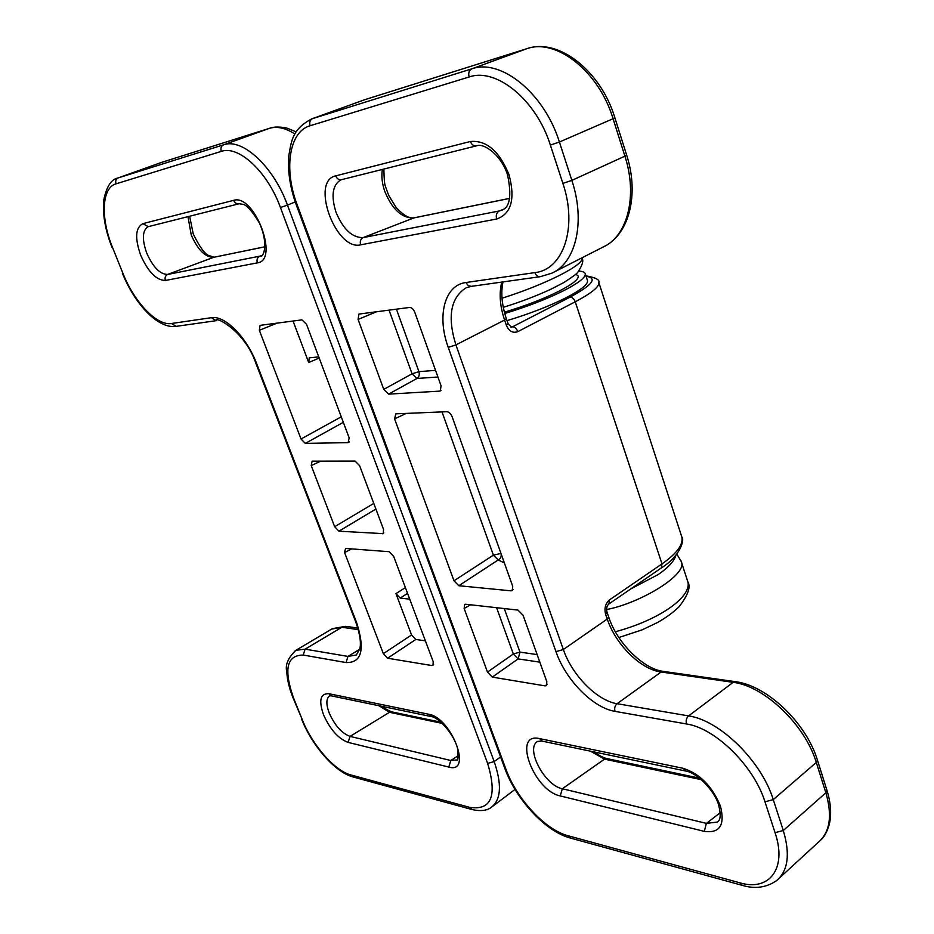 <?xml version="1.0" encoding="UTF-8"?>
<svg xmlns="http://www.w3.org/2000/svg" width="934" height="934" viewBox="0 0 934 934"><rect width="100%" height="100%" fill="white"/><g stroke="black" fill="none" stroke-linecap="round" stroke-linejoin="round"><path stroke-width="1.4" d="M630.835 588.899L658.318 574.48C668.359 567.533 674.208 561.147 675.889 555.321M504.745 313.497C527.29 306.644 547.032 298.985 563.984 290.532C578.636 282.955 585.735 277.386 585.279 273.825C584.894 272.238 582.746 271.327 578.823 271.105M507.022 320.631C529.601 313.812 549.379 306.13 566.331 297.607C580.948 289.984 588.023 284.356 587.544 280.714L587.404 280.305M575.904 274.176L578.298 276.114C578.683 279.324 572.273 284.345 559.057 291.163C543.331 298.985 525.106 305.99 504.395 312.189M439.575 391.136L440.323 390.937L441.058 385.765L414.801 312.33C413.447 309.154 411.719 307.531 409.617 307.449L358.889 314.069L358.084 319.428L383.757 389.373L412.069 373.81L416.914 378.48L388.602 394.136L439.575 391.136L441.046 390.26M388.602 394.136L383.757 389.373M470.666 604.8L464.151 608.466L487.49 672.083L513.326 653.987L518.125 658.902L492.3 677.103L545.082 685.883L547.207 684.213M464.151 608.466L464.688 604.356L465.599 604.228L517.95 610.089L523.087 615.284L546.845 681.773L546.437 685.661L545.082 685.883M492.3 677.103L487.49 672.083M504.36 562.887L498.207 559.956L458.816 585.723L511.061 590.837L512.229 590.603L512.731 586.33L452.114 416.704C450.783 413.622 449.067 411.952 446.942 411.707L395.829 413.844L394.58 418.864L453.994 580.785L493.397 555.158L498.207 559.956C500.706 558.474 501.64 556.349 501.033 553.582M458.816 585.723L453.994 580.785M375.9 509.053L338.925 531.189L383.209 533.641L383.559 529.461L359.613 465.681L355.083 461.081L312.108 461.162L311.22 465.587L334.664 526.718L373.775 503.414M338.925 531.189L334.664 526.718M343.327 422.32L305.301 443.405L348.137 442.623L349.339 441.91M305.301 443.405L301.028 439.003L259.337 330.297L260.072 325.359L301.986 319.86L306.527 324.32L349.188 437.929L348.137 442.623M351.663 548.9L344.564 552.531L345.545 548.445L389.163 551.702L393.669 556.384L433.236 661.727L432.967 665.393L431.963 665.557L387.598 658.225L383.349 653.648L411.567 634.968L395.958 593.627L405.391 587.591M344.564 552.531L383.349 653.648M293.043 321.027L308.699 362.509L309.247 357.839L318.751 356.881M425.402 640.852L415.805 639.463L387.598 658.225M407.563 593.359L400.207 598.087L409.746 599.161M400.207 598.087L395.958 593.627M411.567 634.968L415.805 639.463M615.366 631.758C661.237 619.382 691.966 596.102 687.856 581.8L687.587 580.96M680.874 560.517L681.155 561.334C688.778 573.966 640.584 603.154 606.633 609.517M502.002 298.238C547.873 283.714 584.894 264.112 581.812 258.181L581.742 257.936M499.118 211.026C496.526 212.625 495.709 215.287 496.654 219.011L360.652 244.825C335.878 251.269 310.065 181.056 335.68 175.872C336.987 178.814 338.949 180.087 341.552 179.655L476.538 145.844C483.87 142.633 501.465 155.219 507.559 174.938C511.832 195.661 509.929 207.418 501.85 210.185L499.118 211.026M335.68 175.872L470.374 141.501C486.439 140.007 499.34 151.121 509.077 174.845C515.405 199.14 511.272 213.863 496.654 219.011M509.707 198.393L413.879 217.914L362.999 237.656C360.536 239.104 359.753 241.497 360.652 244.825M704.329 831.377L560.26 795.931L562.326 788.751L706.454 823.379L717.125 822.107C720.628 820.496 721.106 814.693 718.561 804.676C714.008 789.557 696.53 772.722 685.871 771.052L682.929 768.262C699.648 773.527 712.14 786.124 720.429 806.054C725.181 825.061 719.81 833.502 704.329 831.377L706.326 823.484L720.266 812.685M685.358 770.947L542.35 741.164L539.49 738.596L682.929 768.262M560.26 795.931C533.559 790.608 511.995 731.929 539.49 738.596M508.119 323.829L506.38 325.289L504.582 320.058L455.92 344.903L563.342 649.515C572.04 675.165 597.013 700.675 617.082 703.711L688.603 715.911L733.132 682.345L661.132 672.001L617.082 703.711C614.887 705.695 614.198 708.241 615.004 711.369C592.927 707.879 565.56 679.8 555.963 651.64L448.25 347.366C436.75 316.241 444.397 285.115 465.973 282.523L468.156 285.57L471.273 286.364L466.288 287.754M779.411 878.018L818.196 842.386C829.964 832.369 832.521 815.837 825.866 792.779L826.964 790.362L817.425 760.101L816.293 762.459L773.259 799.609L783.299 830.489L825.866 792.779L816.293 762.459C805.085 724.621 763.954 685.743 733.132 682.345L735.21 681.657L663.187 671.359L661.132 672.001C640.677 669.456 615.634 644.507 607.252 619.032L563.307 649.539L555.963 651.64M466.101 287.835C450.585 297.736 447.188 316.766 455.92 344.903L448.25 347.366M470.374 141.501C471.752 144.828 473.807 146.276 476.538 145.844M741.9 885.245L570.546 838.102L568.082 835.755L739.856 882.805C769.242 891.725 787.327 868.585 775.057 832.673L764.981 801.827C753.89 765.833 715.14 728.065 686.49 723.967L615.004 711.369M775.057 832.673L783.276 830.513C790.374 854.131 788.098 870.873 776.493 880.704C766.242 887.627 754.882 889.18 742.402 885.374L739.856 882.805M297.269 205.13L296.405 205.211C290.124 187.932 287.59 171.506 288.781 155.943C291.455 141.104 291.887 129.557 311.664 118.898L471.763 68.859L526.834 48.696L364.54 99.763L312.528 118.606C309.971 119.937 309.166 122.319 310.1 125.74C288.851 131.659 283.656 169.661 297.269 205.13L505.948 769.242L504.827 768.39L296.405 205.235M686.49 723.967C685.684 720.698 686.373 718.013 688.568 715.946L688.603 715.911C719.46 720.126 761.362 760.778 773.259 799.609L764.981 801.827M469.137 76.985C468.144 73.039 469.008 70.342 471.728 68.882L471.763 68.859C500.904 58.177 544.382 93.33 559.396 142.026L571.865 180.379L624.904 156.165L613.078 118.711L559.396 142.026L550.359 145.085C536.361 99.961 496.188 67.26 469.137 76.985L310.1 125.74M562.875 183.379L571.83 180.39C585.746 221.802 575.834 262.711 551.901 273.16L540.261 276.686C537.832 276.908 536.034 275.542 534.867 272.611C563.155 269.798 577.936 227.709 562.875 183.379L550.359 145.085M465.973 282.523L534.867 272.611M414.544 217.739L413.879 217.914C402.04 218.369 392.35 209.601 384.843 191.587C382.053 183.566 381.235 176.187 382.38 169.428M340.606 179.97L340.56 179.993C332.422 185.317 330.916 196.105 336.042 212.357C343.292 229.449 352.328 237.855 363.151 237.586L499.27 210.967L503.578 209.239M505.948 769.242C516.49 798.71 545.234 829.906 568.082 835.755M510.536 327.04L512.486 326.83L569.973 297.175C592.506 284.987 597.877 278.028 586.085 276.289M663.63 671.429L663.187 671.359C643.841 669.153 617.105 643.222 608.688 616.989L607.252 619.032L605.617 614.292L607.03 612.167M598.671 282.103L598.834 282.57C599.43 286.738 591.572 293.148 575.239 301.787L662.008 563.903L609.517 599.861C605.419 603.434 604.123 608.232 605.617 614.292M569.973 297.175C572.25 297.21 574.013 298.752 575.239 301.787L517.81 331.64C512.871 333.426 509.053 331.301 506.38 325.289M701.271 779.645L604.508 759.144L562.326 788.751C544.907 785.529 525.445 749.196 537.155 741.689M607.088 758.641L604.508 759.144L590.51 751.193M626.632 155.067C639.545 194.727 628.979 235.275 603.154 247.008C627.321 236.372 637.98 196.303 624.904 156.165L626.632 155.067L614.852 117.707L613.078 118.711C599.009 71.544 556.267 37.932 526.834 48.696L364.657 99.716L311.664 118.898M506.333 318.611L504.582 320.058C499.9 306.095 498.966 293.439 501.756 282.08M609.003 603.889L661.249 568L662.008 563.903C676.916 553.395 683.525 544.417 681.832 536.992L681.563 536.151M500.974 553.43L493.397 555.158L442.004 411.917M406.29 413.412L394.58 418.864M511.061 590.837L513.035 589.401M539.84 662.148L518.125 658.902L519.958 652.119L537.132 654.594M504.267 608.559L519.958 652.119L513.326 653.987L496.596 607.695M437.918 376.997L416.914 378.48C419.086 376.927 419.763 374.639 418.934 371.639L435.559 370.378M396.425 309.154L418.934 371.639L412.069 373.81L389.046 310.111M376.542 311.746L358.084 319.428M817.425 760.101C806.252 722.799 766.627 685.194 735.21 681.657L735.653 681.727M608.851 603.994C606.773 605.839 606.178 608.594 607.053 612.26L608.653 616.907M609.517 599.861L608.886 603.971M614.852 117.707C600.959 71.241 558.544 37.547 526.963 48.661L527.173 48.591M363.618 100.066L364.832 99.669M517.81 331.64C516.514 328.511 514.739 326.912 512.486 326.83L511.517 327.169M511.505 327.169L508.131 323.876L506.345 318.657C501.815 305.009 500.694 292.762 502.982 281.916M431.041 716.518L331.5 695.912L328.85 693.705L428.753 714.241C451.659 717.756 472.896 774.368 448.81 767.059L348.113 742.402C338.353 738.701 330.157 729.501 323.514 714.779C318.564 700.372 320.339 693.343 328.85 693.705M329.422 695.958C326.106 698.795 326.048 704.516 329.247 713.086C334.851 725.543 341.786 733.307 350.04 736.401L348.113 742.402M469.72 807.361C491.401 810.595 497.378 795.943 487.63 763.405L280.433 207.511C267.638 171.914 238.649 144.968 221.276 151.401L116.026 183.835C101.561 187.757 100.463 218.287 112.57 247.592L122.798 273.032C134.251 302.254 156.935 326.094 171.517 323.503L211.399 317.7C224.709 315.038 246.786 337.197 256.733 363.828L356.531 622.348C365.264 649.55 361.773 662.953 346.059 662.556L303.235 655.061C286.703 655.084 283.492 669.409 293.58 698.037L302.394 719.962C312.213 745.052 334.781 770.924 350.857 774.951L469.72 807.361L472.125 809.568C480.625 811.413 487.023 810.665 491.331 807.315C501.068 799.737 502.025 784.49 494.179 761.584L500.577 756.937M165.411 280.469C156.422 280.363 148.167 271.946 140.672 255.204C134.671 238.042 135.43 227.511 142.937 223.635L233.628 200.355C254.457 193.338 279.698 260.621 257.364 262.874L165.411 280.469C164.594 277.713 165.306 275.717 167.536 274.479L260.948 255.928C262.863 257.702 269.237 245.128 259.454 223.098C252.507 211.586 247.101 205.352 243.237 204.371L239.209 203.74C236.734 204.161 234.866 203.028 233.628 200.355M428.753 714.241L431.52 716.623C439.05 717.51 454.858 735.245 457.637 749.056C458.407 757.743 458.057 761.373 456.563 759.961L450.818 760.498L458.349 755.594M448.81 767.059L450.818 760.498L350.04 736.401L389.513 712.292L378.924 705.73M261.648 255.554L259.605 256.336C257.259 257.667 256.511 259.85 257.364 262.874M142.937 223.635L148.226 226.67L239.209 203.74M356.531 622.348L355.714 621.857L256.033 363.735M346.059 662.556L347.95 656.439L359.718 649.247M256.733 363.828L256.021 363.688C245.28 330.986 214.68 315.587 216.139 320.689L211.399 317.7M147.922 226.764L147.911 226.764C142.307 230.663 141.921 239.454 146.743 253.126C153.083 267.276 160.064 274.386 167.676 274.421L213.734 257.305C205.34 257.399 197.845 249.95 191.237 234.971L187.968 216.653M487.63 763.405L494.179 761.584L287.45 205.118L280.433 207.511M350.857 774.951L353.157 776.983L471.658 809.439M295.237 201.931L287.45 205.118C273.709 166.707 242.373 137.73 223.646 144.805L269.377 128.355L161.162 162.528L118.244 177.892L223.646 144.805C221.16 146.066 220.389 148.261 221.276 151.401M161.664 162.376L118.209 177.904C115.921 179.059 115.197 181.033 116.026 183.835M293.58 698.037L292.937 697.581C289.213 688.218 287.158 679.625 286.796 671.815C284.998 665.008 288.034 657.851 295.868 650.333L305.126 649.153L347.985 656.415L356.344 654.991M302.394 719.962L292.972 697.663M122.798 273.032L112.57 247.592M303.235 655.061L305.091 649.177L341.867 627.251L331.652 629.096M215.882 320.736L176.141 326.363L171.517 323.503M391.918 711.918L389.513 712.292L442.354 723.418M264.952 246.81L213.734 257.305L264.952 246.763M320.677 461.151L311.22 465.587M382.426 533.793L383.839 532.882M277.059 323.129L259.337 330.297M301.028 439.003L341.26 416.821M319.183 358.037L308.699 362.509M431.963 665.557L433.598 664.354M294.922 133.994C285.465 127.935 276.943 126.055 269.377 128.355L160.706 162.691M295.144 650.764L332.457 628.617L345.615 626.317L341.867 627.251L358.294 629.633M346.432 626.434L357.85 628.068M270.206 128.11L269.587 128.273C275.682 125.798 286.54 127.701 287.579 128.343L296.16 131.869M587.544 280.714L585.279 273.825M340.805 179.888L341.552 179.655M537.552 741.421L541.848 741.059M539.969 276.721L471.273 286.364M603.154 247.008L553.64 272.273M585.945 275.834C595.705 277.585 600.002 279.838 598.834 282.57L681.832 536.992C684.599 538.696 681.435 555.356 661.4 567.895M826.964 790.362C830.863 802.983 831.645 814.296 829.31 824.29C827.232 831.505 824.465 836.689 821.009 839.818M504.862 768.507C516.012 799.212 545.141 831.225 570.067 837.973M594.631 752.057C598.134 755.046 602.15 757.217 606.645 758.548L699.449 778.139M383.862 169.066C384.061 178.849 384.551 184.547 385.345 186.146L388.637 195.288L396.016 207.336C403.43 215.415 409.547 218.883 414.369 217.774L509.719 198.347M329.597 695.842L331.021 695.818M355.749 621.939C359.905 633.882 361.271 642.802 359.835 648.721L356.391 654.956M382.683 706.513C383.325 707.692 386.267 709.466 391.521 711.825L441.035 722.227M189.649 216.233L193.233 233.979C199.572 246.81 204.744 253.99 208.761 255.519L214.166 257.177M515.031 789.417L492.697 806.275M687.856 581.789L681.155 561.334L676.846 554.142M503.263 307.321C520.296 302.067 536.128 296.055 550.745 289.295L563.564 282.698C571.923 277.34 576.652 273.884 577.749 272.354C582.547 265.022 583.913 260.306 581.812 258.204L581.73 257.936M175.896 326.398C157.519 328.873 134.578 303.585 122.319 273.067M112.092 247.638C105.18 230.044 102.413 214.166 103.779 200.016C106.569 186.578 111.239 179.246 117.801 178.044M301.775 719.565C312.108 745.53 334.699 771.951 352.713 776.854M687.914 581.999C690.891 586.926 687.996 595.121 679.228 606.575C673.426 612.319 666.152 617.654 657.396 622.569L642.137 629.843L618.88 637.513"/></g></svg>
